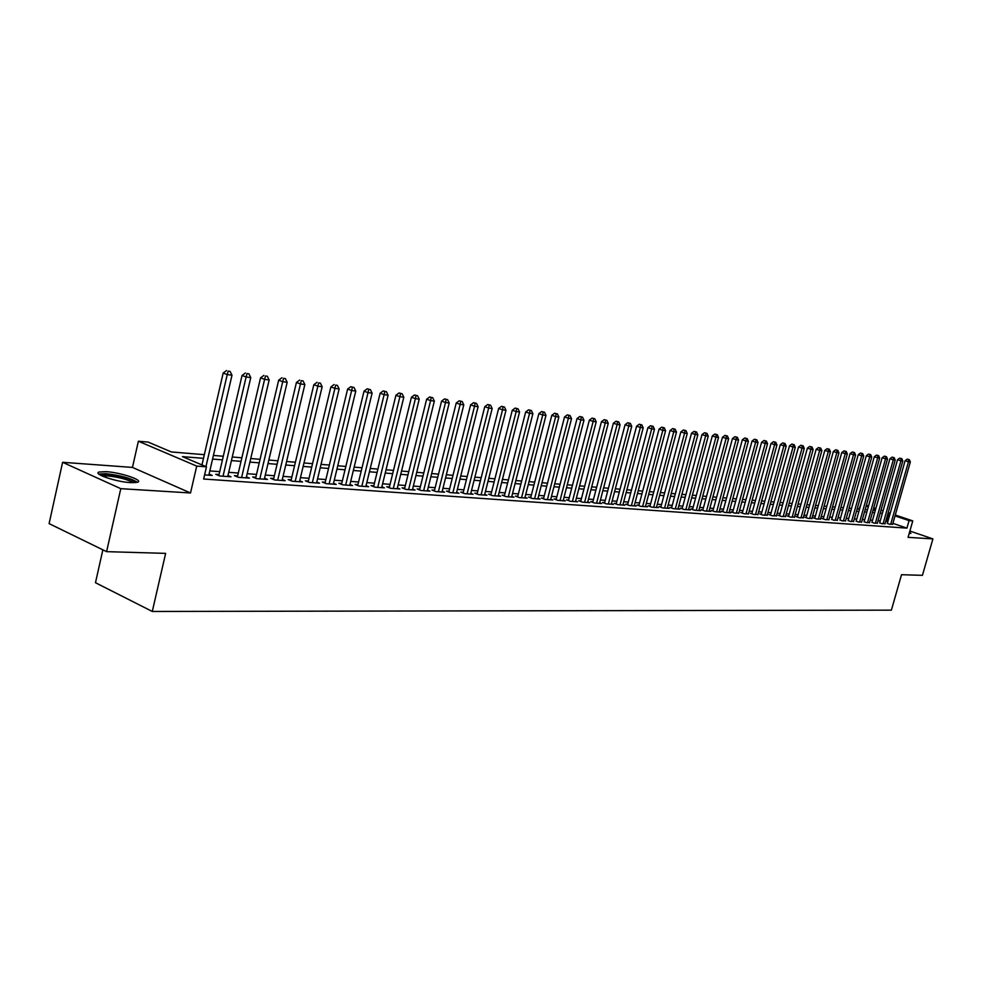 <?xml version="1.0" encoding="UTF-8"?>
<svg xmlns="http://www.w3.org/2000/svg" width="982" height="982" viewBox="0 0 982 982"><rect width="100%" height="100%" fill="white"/><g stroke="black" fill="none" stroke-linecap="round" stroke-linejoin="round"><path stroke-width="1.47" d="M909.172 533.471L910.903 533.41L909.553 532.183M106.191 471.667L99.108 472.011C92.308 473.864 116.158 481.917 130.704 482.653L137.541 482.272C144.096 480.358 120.712 472.477 106.191 471.667M859.078 509.057L860.932 504.232M102.864 549.834L95.475 582.719L152.296 611.467L891.386 610.153L901.525 574.716L922.429 575.329L932.9 538.897L909.872 531.029M152.296 611.467L165.639 553.369L106.596 551.651L49.1 523.615L62.615 462.301L120.786 488.668L190.52 492.976L196.719 466.094L138.376 441.225L148.147 442.084L171.396 451.953L204.33 454.678M190.52 492.976L132.46 467.42L62.615 462.301M132.46 467.42L138.376 441.225M106.596 551.651L120.786 488.668M887.36 523.234L889.361 524.265L892.663 524.179M879.725 522.67L881.726 523.713L885.077 523.627M872.004 522.105L873.98 523.16L877.38 523.062M864.16 521.54L866.149 522.596L869.586 522.498M856.218 520.963L858.194 522.019L861.68 521.921M848.178 520.374L850.142 521.442L853.677 521.344M840.015 519.785L841.979 520.853L845.563 520.742M831.754 519.183L833.706 520.251L837.339 520.153M823.37 518.57L821.897 518.459L825.322 519.65L829.004 519.539M814.876 517.944L813.378 517.833L816.815 519.036L820.547 518.926M806.259 517.318L804.737 517.207L808.186 518.41L811.979 518.3M797.519 516.679L795.985 516.569L799.446 517.784L803.288 517.661M788.656 516.041L787.098 515.918L790.584 517.146L794.475 517.023M779.671 515.378L778.088 515.268L781.586 516.495L785.539 516.372M770.563 514.715L768.955 514.605L772.453 515.845L776.467 515.71M761.32 514.04L759.687 513.93L763.198 515.169L767.261 515.047M751.93 513.365L750.285 513.242L753.808 514.494L757.932 514.359M742.417 512.665L740.735 512.543L744.282 513.807L748.468 513.672M732.756 511.966L731.05 511.843L734.61 513.107L738.857 512.972M722.961 511.254L721.23 511.119L724.802 512.408L730.706 512.825L729.11 512.26M713.006 510.53L711.25 510.395L714.835 511.683L720.837 512.113L719.217 511.536M702.916 509.793L701.123 509.658L704.72 510.959L710.808 511.389L709.164 510.8M692.654 509.044L690.849 508.909L694.458 510.21L700.632 510.665L698.963 510.063M682.245 508.283L680.416 508.148L684.037 509.462L690.309 509.916L688.615 509.302M671.676 507.51L669.81 507.375L673.443 508.701L679.814 509.155L678.096 508.529M660.947 506.724L659.045 506.589L662.703 507.927L669.172 508.394L667.416 507.755M650.047 505.939L648.12 505.791L651.778 507.142L658.357 507.608L656.577 506.958M638.963 505.129L637.011 504.981L640.681 506.331L647.359 506.822L645.567 506.16M627.719 504.306L625.73 504.159L629.413 505.521L636.201 506.012L634.372 505.337M616.279 503.471L614.266 503.324L617.96 504.699L624.859 505.19L622.993 504.502M604.667 502.624L602.617 502.477L606.324 503.864L613.333 504.367L611.442 503.668M592.858 501.765L590.771 501.618L594.503 503.005L601.622 503.521L599.695 502.809M580.853 500.894L578.742 500.734L582.473 502.146L589.716 502.661L587.764 501.937M568.664 500.01L566.504 499.85L570.26 501.262L577.612 501.79L575.624 501.041M556.254 499.102L554.069 498.942L557.825 500.366L565.313 500.906L563.287 500.145M543.647 498.181L541.413 498.021L545.194 499.445L552.805 499.998L550.742 499.224M530.82 497.248L528.549 497.076L532.342 498.525L540.075 499.077L537.989 498.291M517.772 496.291L515.464 496.131L519.257 497.579L527.138 498.144L525.014 497.334M504.49 495.333L502.146 495.161L505.963 496.622L513.967 497.199L511.806 496.376M490.988 494.339L488.606 494.167L492.424 495.64L500.575 496.229L498.377 495.382M477.24 493.345L474.809 493.16L478.651 494.658L486.949 495.247L484.715 494.388M463.258 492.326L460.779 492.142L464.633 493.639L473.078 494.253L470.795 493.369M449.02 491.282L446.503 491.098L450.357 492.608L458.95 493.234L456.642 492.326M434.523 490.227L431.957 490.043L435.836 491.565L444.576 492.191L442.219 491.27M419.768 489.159L417.154 488.962L421.033 490.497L429.944 491.135L427.551 490.19M404.731 488.054L402.068 487.858L405.971 489.417L415.042 490.067L412.6 489.097M389.424 486.937L386.712 486.741L390.615 488.3L399.858 488.975L397.366 487.98M373.823 485.808L371.061 485.599L374.977 487.182L384.392 487.858L381.863 486.839M357.927 484.642L355.116 484.445L359.031 486.029L368.631 486.716L366.053 485.673M341.724 483.463L338.864 483.254L342.792 484.85L352.575 485.562L349.948 484.494M325.214 482.26L322.292 482.052L326.233 483.66L336.212 484.384L333.524 483.291M308.385 481.033L305.402 480.824L309.355 482.444L319.518 483.181L316.781 482.052M291.224 479.781L288.18 479.56L292.133 481.205L302.505 481.953L299.719 480.799M273.72 478.504L270.615 478.283L274.579 479.94L285.161 480.701L282.313 479.523M255.86 477.203L252.693 476.982L256.67 478.651L267.46 479.425L264.551 478.209M237.632 475.877L234.416 475.644L238.393 477.326L249.403 478.124L246.445 476.871M219.047 474.527L215.745 474.281L219.735 475.988L230.966 476.798L227.947 475.509M203.483 458.336L182.431 456.63L206.465 466.831L203.655 479.007L906.926 528.132L892.908 523.345M887.814 521.614L885.752 521.258M880.253 520.841L878.055 520.681M872.519 520.276L870.261 520.104M864.688 519.687L862.368 519.515M856.746 519.097L854.365 518.913M848.706 518.496L846.251 518.312M840.543 517.895L838.027 517.698M832.282 517.269L829.692 517.084M823.91 516.655L821.234 516.446M815.416 516.016L812.666 515.808M806.799 515.378L803.976 515.169M798.059 514.728L795.162 514.507M789.209 514.065L786.226 513.844M780.224 513.402L777.167 513.169M771.116 512.714L767.973 512.481M761.872 512.027L758.644 511.794M752.494 511.327L749.168 511.082M742.969 510.628L739.569 510.37M733.321 509.904L729.822 509.646M723.525 509.179L719.929 508.909M713.57 508.43L709.876 508.16M703.48 507.682L699.687 507.399M693.231 506.921L689.327 506.626M682.821 506.147L678.82 505.84M672.253 505.362L668.141 505.055M661.524 504.552L657.302 504.245M650.624 503.741L646.291 503.422M639.552 502.919L635.096 502.588M628.296 502.084L623.73 501.741M616.868 501.237L612.179 500.881M605.256 500.366L600.432 500.01M593.459 499.482L588.5 499.114M581.454 498.598L576.36 498.218M569.265 497.69L564.024 497.297M556.855 496.757L551.479 496.364M544.249 495.824L538.725 495.407M531.422 494.867L525.751 494.449M518.373 493.897L512.555 493.467M505.104 492.903L499.126 492.461M491.601 491.908L485.452 491.442M477.866 490.877L471.544 490.411M463.885 489.834L457.391 489.355M449.646 488.778L442.968 488.275M435.149 487.698L428.287 487.182M420.394 486.606L413.348 486.078M405.37 485.476L398.115 484.936M390.063 484.335L382.599 483.782M374.461 483.181L366.802 482.604M358.577 481.99L350.697 481.413M342.374 480.787L334.273 480.186M325.864 479.56L317.53 478.934M309.035 478.308L300.467 477.669M291.875 477.031L283.062 476.368M274.371 475.73L265.3 475.055M256.523 474.392L247.182 473.705M238.307 473.042L228.696 472.33M219.71 471.655L209.829 470.918M204.6 474.895L212.161 475.435L209.08 474.122M895.277 514.998L912.769 520.902L908.068 537.35L932.9 538.897M912.769 520.902L909.062 520.62L895.032 515.881M906.926 528.132L909.062 520.62M206.465 466.831L196.719 466.094M866.382 505.251L868.554 505.988M873.747 507.743L875.858 508.443M881.026 510.186L883.076 510.885M888.194 512.616L890.183 513.279M875.613 509.314L873.501 508.615M868.309 506.847L866.136 506.123M213.413 455.439L223.282 456.262M232.268 456.998L241.867 457.796M250.741 458.533L260.07 459.306M268.847 460.042L277.906 460.791M286.584 461.515L295.398 462.24M303.978 462.952L312.534 463.664M321.028 464.376L329.351 465.063M337.747 465.763L345.848 466.438M354.158 467.125L362.027 467.776M370.251 468.463L377.898 469.101M386.036 469.777L393.487 470.39M401.528 471.053L408.77 471.655M416.749 472.317L423.794 472.907M431.675 473.557L438.537 474.134M446.344 474.772L453.009 475.337M460.742 475.975L467.223 476.515M474.883 477.154L481.192 477.669M488.778 478.308L494.916 478.811M502.428 479.437L508.406 479.928M515.845 480.554L521.663 481.033M529.028 481.646L534.687 482.113M541.99 482.727L547.502 483.181M554.732 483.782L560.096 484.224M567.252 484.813L572.481 485.255M579.576 485.845L584.658 486.262M591.692 486.851L596.651 487.256M603.611 487.833L608.435 488.238M615.346 488.815L620.035 489.208M626.884 489.773L631.451 490.153M638.239 490.718L642.682 491.086M649.409 491.638L653.742 492.007M660.407 492.559L664.63 492.903M671.234 493.455L675.346 493.799M681.901 494.339L685.89 494.67M692.396 495.21L696.287 495.529M702.731 496.07L706.524 496.389M712.92 496.917L716.602 497.223M722.948 497.751L726.533 498.046M732.83 498.574L736.316 498.856M742.564 499.372L745.964 499.654M752.151 500.169L755.465 500.452M761.602 500.955L764.831 501.225M770.919 501.728L774.062 501.986M780.101 502.489L783.157 502.747M789.16 503.25L792.13 503.496M798.084 503.987L800.968 504.22M806.873 504.711L809.696 504.944M815.551 505.435L818.288 505.669M824.107 506.147L826.77 506.368M832.552 506.847L835.142 507.068M840.874 507.534L843.391 507.743M849.074 508.222L851.529 508.43M857.176 508.897L859.557 509.093M865.167 509.56L867.487 509.744M873.059 510.21L875.306 510.395M889.938 514.163L887.863 513.782M882.376 513.341L880.179 513.169M874.655 512.714L872.397 512.53M866.824 512.088L864.516 511.892M858.906 511.438L856.513 511.241M850.866 510.787L848.411 510.591M842.728 510.124L840.199 509.928M834.467 509.462L831.877 509.253M826.095 508.786L823.432 508.566M817.613 508.099L814.876 507.878M809.008 507.399L806.197 507.166M800.293 506.687L797.396 506.454M791.443 505.976L788.472 505.73M782.47 505.251L779.413 505.006M773.362 504.515L770.232 504.257M764.131 503.766L760.903 503.496M754.765 503.005L751.451 502.735M745.264 502.232L741.852 501.962M735.616 501.446L732.118 501.164M725.833 500.66L722.236 500.366M715.89 499.85L712.208 499.556M705.812 499.04L702.02 498.733M695.563 498.205L691.672 497.886M685.178 497.358L681.177 497.039M674.622 496.511L670.51 496.18M663.893 495.64L659.683 495.296M653.005 494.756L648.672 494.412M641.946 493.86L637.502 493.504M630.714 492.952L626.135 492.583M619.298 492.031L614.597 491.651M607.686 491.086L602.862 490.693M595.902 490.128L590.943 489.736M583.909 489.159L578.828 488.754M571.72 488.177L566.504 487.747M559.335 487.17L553.971 486.728M546.741 486.151L541.217 485.697M533.926 485.108L528.255 484.654M520.89 484.052L515.071 483.586M507.633 482.984L501.655 482.493M494.142 481.892L487.993 481.389M480.419 480.775L474.097 480.259M466.438 479.646L459.957 479.118M452.223 478.492L445.546 477.952M437.739 477.313L430.877 476.761M422.997 476.123L415.951 475.546M407.972 474.907L400.73 474.318M392.677 473.668L385.226 473.066M377.1 472.403L369.441 471.777M361.216 471.115L353.336 470.476M345.026 469.801L336.936 469.151M328.54 468.463L320.206 467.788M311.711 467.101L303.156 466.413M294.563 465.714L285.75 465.002M277.071 464.302L268.012 463.565M259.236 462.853L249.907 462.092M241.032 461.38L231.433 460.595M222.448 459.871L212.566 459.073M887.028 521.356L889.152 513.893M205.962 466.622L227.235 374.596L231.998 375.198L208.835 475.202M201.961 464.928L223.172 373.062L227.235 374.596L228.18 371.147L230.083 371.392L228.18 371.147M226.547 370.533L223.172 373.062M231.998 375.198L230.083 371.392M100.508 475.19L107.382 474.355C122.136 476.196 131.465 478.971 135.344 482.678M133.159 482.751C127.66 479.462 119.239 477.191 107.885 475.939L102.472 476.147M137.382 482.322C130.925 478.209 120.405 475.325 105.823 473.668L98.789 474.024M223.024 476.221L246.114 377.002L250.766 377.604L227.714 476.552M218.802 475.583L242.051 375.492L246.114 377.002L247.022 373.59L248.888 373.835L247.022 373.59M245.402 372.988L242.051 375.492M250.766 377.604L248.888 373.835M241.609 477.559L264.6 379.371L269.166 379.96L246.2 477.89M237.399 476.908L260.549 377.861L264.6 379.371L265.484 375.996L267.313 376.229L265.484 375.996M263.863 375.394L260.549 377.861M269.166 379.96L267.313 376.229M259.825 478.872L282.718 381.691L287.186 382.268L264.318 479.191M255.627 478.209L278.667 380.194L282.718 381.691L283.565 378.34L285.357 378.573L283.565 378.34M281.944 377.751L278.667 380.194M287.186 382.268L285.357 378.573M277.673 480.161L300.467 383.962L304.85 384.527L282.079 480.48M273.487 479.486L296.429 382.477L300.467 383.962L301.29 380.648L303.045 380.869L301.29 380.648M299.67 380.059L296.429 382.477M304.85 384.527L303.045 380.869M295.177 481.425L317.861 386.184L322.157 386.736L299.498 481.732M290.991 480.726L313.835 384.711L317.861 386.184L318.659 382.906L320.377 383.127L318.659 382.906M317.051 382.317L313.835 384.711M322.157 386.736L320.377 383.127M312.337 482.665L334.911 388.369L339.134 388.909L316.572 482.96M308.164 481.953L330.897 386.908L334.911 388.369L335.684 385.116L337.378 385.337L335.684 385.116M334.089 384.527L330.897 386.908M339.134 388.909L337.378 385.337M329.154 483.868L351.642 390.517L355.766 391.045L333.315 484.175M325.005 483.156L347.628 389.056L351.642 390.517L352.391 387.289L354.036 387.497L350.783 386.699L352.391 387.289M350.783 386.699L347.628 389.056M355.766 391.045L354.036 387.497M345.664 485.059L368.041 392.616L372.092 393.131L349.739 485.353M341.515 484.335L364.04 391.167L368.041 392.616L368.766 389.412L370.386 389.621L367.17 388.835L368.766 389.412M367.17 388.835L364.04 391.167M372.092 393.131L370.386 389.621M361.842 486.225L384.122 394.666L388.099 395.181L365.844 486.52M357.718 485.501L380.144 393.23L384.122 394.666L384.834 391.499L386.417 391.708L383.238 390.922L384.834 391.499M383.238 390.922L380.144 393.23M388.099 395.181L386.417 391.708M377.726 487.379L399.907 396.691L403.811 397.194L381.654 487.661M373.614 486.63L395.93 395.267L399.907 396.691L400.582 393.549L402.141 393.745L398.999 392.984L400.582 393.549M398.999 392.984L395.93 395.267M403.811 397.194L402.141 393.745M393.316 488.496L415.398 398.667L419.228 399.158L397.17 488.778M389.228 487.747L411.433 397.256L415.398 398.667L416.049 395.562L417.583 395.758L414.465 394.997L416.049 395.562M414.465 394.997L411.433 397.256M419.228 399.158L417.583 395.758M408.622 489.601L430.595 400.619L434.351 401.098L412.403 489.871M404.535 488.84L426.642 399.208L430.595 400.619L431.233 397.526L432.731 397.722L429.65 396.974L431.233 397.526M429.65 396.974L426.642 399.208M434.351 401.098L432.731 397.722M423.647 490.681L445.509 402.522L449.204 403.001L427.354 490.951M419.572 489.92L441.569 401.135L445.509 402.522L446.135 399.465L447.608 399.662L444.551 398.913L446.135 399.465M444.551 398.913L441.569 401.135M449.204 403.001L447.608 399.662M438.389 491.749L460.165 404.4L463.786 404.866L442.035 492.007M434.339 490.975L456.225 403.013L460.165 404.4L460.754 401.368L462.203 401.552L459.183 400.816L460.754 401.368M459.183 400.816L456.225 403.013M463.786 404.866L462.203 401.552M452.874 492.792L474.539 406.241L478.099 406.695L456.458 493.05M448.835 492.019L470.623 404.866L474.539 406.241L475.116 403.234L476.54 403.418L473.557 402.681L475.116 403.234M473.557 402.681L470.623 404.866M478.099 406.695L476.54 403.418M467.101 493.823L488.668 408.046L492.166 408.5L470.623 494.069M463.074 493.038L484.764 406.683L488.668 408.046L489.22 405.063L490.619 405.247L487.661 404.523L489.22 405.063M487.661 404.523L484.764 406.683M492.166 408.5L490.619 405.247M481.082 494.83L502.538 409.825L505.976 410.267L484.531 495.075M477.068 494.044L498.647 408.463L502.538 409.825L503.079 406.867L504.453 407.039L501.52 406.327L503.079 406.867M501.52 406.327L498.647 408.463M505.976 410.267L504.453 407.039M494.818 495.824L516.176 411.568L519.539 411.998L498.205 496.057M490.816 495.026L512.285 410.218L516.176 411.568L516.692 408.635L518.042 408.807L515.145 408.095L516.692 408.635M515.145 408.095L512.285 410.218M519.539 411.998L518.042 408.807M508.308 496.794L529.568 413.287L532.882 413.704L511.647 497.027M504.318 495.996L525.689 411.937L529.568 413.287L530.071 410.366L531.397 410.537L528.525 409.838L530.071 410.366M528.525 409.838L525.689 411.937M532.882 413.704L531.397 410.537M521.565 497.751L542.727 414.969L545.98 415.386L524.842 497.984M517.6 496.941L538.873 413.631L542.727 414.969L543.218 412.084L544.519 412.244L541.671 411.544L543.218 412.084M541.671 411.544L538.873 413.631M545.98 415.386L544.519 412.244M534.601 498.684L555.665 416.626L558.856 417.031L537.829 498.917M530.648 497.886L551.81 415.3L555.665 416.626L556.131 413.753L557.408 413.925L554.597 413.226L556.131 413.753M554.597 413.226L551.81 415.3M558.856 417.031L557.408 413.925M547.416 499.617L568.382 418.246L571.524 418.651L550.583 499.838M543.488 498.807L564.54 416.933L568.382 418.246L568.836 415.411L570.088 415.57L567.301 414.883L568.836 415.411M567.301 414.883L564.54 416.933M571.524 418.651L570.088 415.57M560.022 500.525L580.878 419.854L583.971 420.247L563.14 500.746M556.094 499.703L577.06 418.541L580.878 419.854L581.319 417.031L582.559 417.19L579.785 416.515L581.319 417.031M579.785 416.515L577.06 418.541M583.971 420.247L582.559 417.19M572.408 501.409L593.165 421.425L596.209 421.806L575.477 501.63M568.504 500.599L589.36 420.124L593.165 421.425L593.594 418.627L594.81 418.786L592.072 418.111L593.594 418.627M592.072 418.111L589.36 420.124M596.209 421.806L594.81 418.786M584.597 502.293L605.256 422.972L608.251 423.352L587.617 502.514M580.706 501.471L601.463 421.683L605.256 422.972L605.673 420.198L606.864 420.345L604.151 419.682L605.673 420.198M604.151 419.682L601.463 421.683M608.251 423.352L606.864 420.345M596.59 503.152L617.15 424.494L620.084 424.862L599.548 503.373M592.711 502.342L613.369 423.205L617.15 424.494L617.543 421.732L618.721 421.892L616.033 421.229L617.543 421.732M616.033 421.229L613.369 423.205M620.084 424.862L618.721 421.892M608.374 504.012L628.836 425.992L631.733 426.36L611.295 504.22M604.519 503.189L625.08 424.715L628.836 425.992L629.229 423.254L630.383 423.402L627.719 422.751L629.229 423.254M627.719 422.751L625.08 424.715M631.733 426.36L630.383 423.402M619.986 504.846L640.35 427.465L643.198 427.821L622.858 505.055M616.144 504.024L636.594 426.2L640.35 427.465L640.718 424.752L641.86 424.899L639.221 424.249L640.718 424.752M639.221 424.249L636.594 426.2M643.198 427.821L641.86 424.899M631.401 505.669L651.667 428.913L654.466 429.269L634.225 505.877M627.572 504.846L647.936 427.649L651.667 428.913L652.023 426.213L653.153 426.36L650.538 425.722L652.023 426.213M650.538 425.722L647.936 427.649M654.466 429.269L653.153 426.36M642.645 506.479L662.813 430.337L665.575 430.693L645.419 506.675M638.828 505.656L659.082 429.085L662.813 430.337L663.157 427.661L664.262 427.808L661.672 427.17L663.157 427.661M661.672 427.17L659.082 429.085M665.575 430.693L664.262 427.808M653.705 507.277L673.775 431.736L676.488 432.08L656.442 507.473M649.9 506.454L670.068 430.497L673.775 431.736L674.106 429.085L675.199 429.232L672.633 428.594L674.106 429.085M672.633 428.594L670.068 430.497M676.488 432.08L675.199 429.232M664.593 508.062L684.577 433.123L687.24 433.467L667.294 508.259M660.812 507.24L680.87 431.884L684.577 433.123L684.896 430.484L685.964 430.632L683.411 429.993L684.896 430.484M683.411 429.993L680.87 431.884M687.24 433.467L685.964 430.632M675.309 508.836L695.195 434.474L697.834 434.817L677.973 509.02M671.541 508.001L691.512 433.258L695.195 434.474L695.514 431.871L696.557 432.006L694.041 431.38L695.514 431.871M694.041 431.38L691.512 433.258M697.834 434.817L696.557 432.006M685.866 509.597L705.665 435.824L708.255 436.155L688.48 509.781M682.122 508.762L701.995 434.596L705.665 435.824L705.96 433.222L706.991 433.357L704.487 432.743L705.96 433.222M704.487 432.743L701.995 434.596M708.255 436.155L706.991 433.357M696.263 510.345L715.964 437.137L718.517 437.469L698.84 510.53M692.531 509.523L712.306 435.922L715.964 437.137L716.246 434.56L717.277 434.695L714.786 434.081L716.246 434.56M714.786 434.081L712.306 435.922M718.517 437.469L717.277 434.695M706.5 511.082L726.103 438.438L728.619 438.758L709.041 511.266M702.781 510.259L722.47 437.236L726.103 438.438L726.385 435.885L727.392 436.008L724.925 435.394L726.385 435.885M724.925 435.394L722.47 437.236M728.619 438.758L727.392 436.008M716.59 511.806L736.095 439.715L738.574 440.034L719.094 511.99M712.883 510.984L732.474 438.524L736.095 439.715L736.365 437.174L737.359 437.309L734.917 436.695L736.365 437.174M734.917 436.695L732.474 438.524M738.574 440.034L737.359 437.309M726.533 512.53L745.939 440.979L748.382 441.286L728.988 512.702M722.838 511.696L742.331 439.789L745.939 440.979L746.197 438.451L747.179 438.586L744.761 437.984L746.197 438.451M744.761 437.984L742.331 439.789M748.382 441.286L747.179 438.586M736.316 513.23L755.637 442.219L758.043 442.526L738.734 513.402M732.633 512.408L752.04 441.028L755.637 442.219L755.894 439.715L756.852 439.838L754.446 439.236L755.894 439.715M754.446 439.236L752.04 441.028M758.043 442.526L756.852 439.838M745.964 513.93L765.199 443.434L767.556 443.741L748.345 514.102M742.294 513.095L761.602 442.268L765.199 443.434L765.432 440.955L766.377 441.078L763.996 440.488L765.432 440.955M763.996 440.488L761.602 442.268M767.556 443.741L766.377 441.078M755.465 514.617L774.614 444.637L776.946 444.944L757.822 514.789M751.819 513.782L771.03 443.471L774.614 444.637L774.835 442.17L775.768 442.293L773.411 441.704L774.835 442.17M773.411 441.704L771.03 443.471M776.946 444.944L775.768 442.293M764.831 515.292L783.882 445.828L786.189 446.123L767.151 515.452M761.197 514.458L780.322 444.674L783.882 445.828L784.115 443.385L785.023 443.496L782.679 442.919L784.115 443.385M782.679 442.919L780.322 444.674M786.189 446.123L785.023 443.496M774.062 515.955L793.026 446.994L795.297 447.289L776.357 516.115M770.453 515.133L789.479 445.853L793.026 446.994L793.247 444.564L794.156 444.686L791.823 444.11L793.247 444.564M791.823 444.11L789.479 445.853M795.297 447.289L794.156 444.686M783.17 516.606L802.048 448.148L804.27 448.443L785.416 516.778M779.561 515.783L798.513 447.006L802.048 448.148L802.245 445.742L803.141 445.853L800.833 445.276L802.245 445.742M800.833 445.276L798.513 447.006M804.27 448.443L803.141 445.853M792.143 517.256L810.923 449.29L813.133 449.572L794.364 517.416M788.558 516.434L807.413 448.148L810.923 449.29L811.12 446.884L812.004 447.006L809.72 446.429L811.12 446.884M809.72 446.429L807.413 448.148M813.133 449.572L812.004 447.006M800.981 517.895L819.688 450.407L821.86 450.689L803.178 518.054M797.409 517.072L816.177 449.277L819.688 450.407L819.872 448.025L820.743 448.136L818.472 447.571L819.872 448.025M818.472 447.571L816.177 449.277M821.86 450.689L820.743 448.136M809.708 518.521L828.317 451.511L830.465 451.794L811.869 518.68M806.148 517.698L824.831 450.394L828.317 451.511L828.501 449.142L829.36 449.253L827.102 448.7L828.501 449.142M827.102 448.7L824.831 450.394M830.465 451.794L829.36 449.253M818.313 519.147L836.836 452.604L838.947 452.874L820.449 519.294M814.765 518.324L833.362 451.487L836.836 452.604L837.008 450.247L837.855 450.357L835.621 449.805L837.008 450.247M835.621 449.805L833.362 451.487M838.947 452.874L837.855 450.357M826.795 519.76L845.232 453.684L847.319 453.942L828.894 519.908M823.272 518.938L841.77 452.567L845.232 453.684L845.404 451.339L846.239 451.45L844.017 450.898L845.404 451.339M844.017 450.898L841.77 452.567M847.319 453.942L846.239 451.45M835.166 520.362L853.518 454.74L855.567 455.01L837.241 520.509M831.644 519.539L850.068 453.635L853.518 454.74L853.677 452.42L854.5 452.53L852.302 451.978L853.677 452.42M852.302 451.978L850.068 453.635M855.567 455.01L854.5 452.53M843.415 520.951L861.693 455.783L863.718 456.041L845.465 521.098M839.917 520.141L858.256 454.691L861.693 455.783L861.84 453.475L862.65 453.586L860.465 453.046L861.84 453.475M860.465 453.046L858.256 454.691M863.718 456.041L862.65 453.586M851.566 521.54L869.745 456.814L871.746 457.072L853.579 521.688M848.08 520.73L866.32 455.722L869.745 456.814L869.892 454.531L870.69 454.629L868.53 454.089L869.892 454.531M868.53 454.089L866.32 455.722M871.746 457.072L870.69 454.629M859.594 522.117L877.699 457.833L879.676 458.091L861.582 522.264M856.12 521.307L874.287 456.753L877.699 457.833L877.834 455.562L878.632 455.66L876.472 455.12L877.834 455.562M876.472 455.12L874.287 456.753M879.676 458.091L878.632 455.66M867.523 522.694L885.543 458.84L887.495 459.085L869.487 522.841M864.062 521.884L882.143 457.759L885.543 458.84L885.678 456.581L886.451 456.679L884.316 456.139L885.678 456.581M884.316 456.139L882.143 457.759M887.495 459.085L886.451 456.679M875.343 523.259L893.289 459.834L895.203 460.079L877.282 523.394M871.906 522.449L889.901 458.754L893.289 459.834L893.411 457.575L894.185 457.686L892.061 457.146L893.411 457.575M892.061 457.146L889.901 458.754M895.203 460.079L894.185 457.686M883.063 523.811L900.924 460.803L902.814 461.049L884.978 523.958M879.639 523.001L897.548 459.736L900.924 460.803L901.046 458.569L901.807 458.668L899.696 458.14L901.046 458.569M899.696 458.14L897.548 459.736M902.814 461.049L901.807 458.668M890.686 524.363L908.46 461.773L910.326 462.006L892.577 524.498M887.274 523.553L905.109 460.705L908.46 461.773L908.571 459.551L909.32 459.65L907.233 459.122L908.571 459.551M907.233 459.122L905.109 460.705M910.326 462.006L909.32 459.65"/></g></svg>
